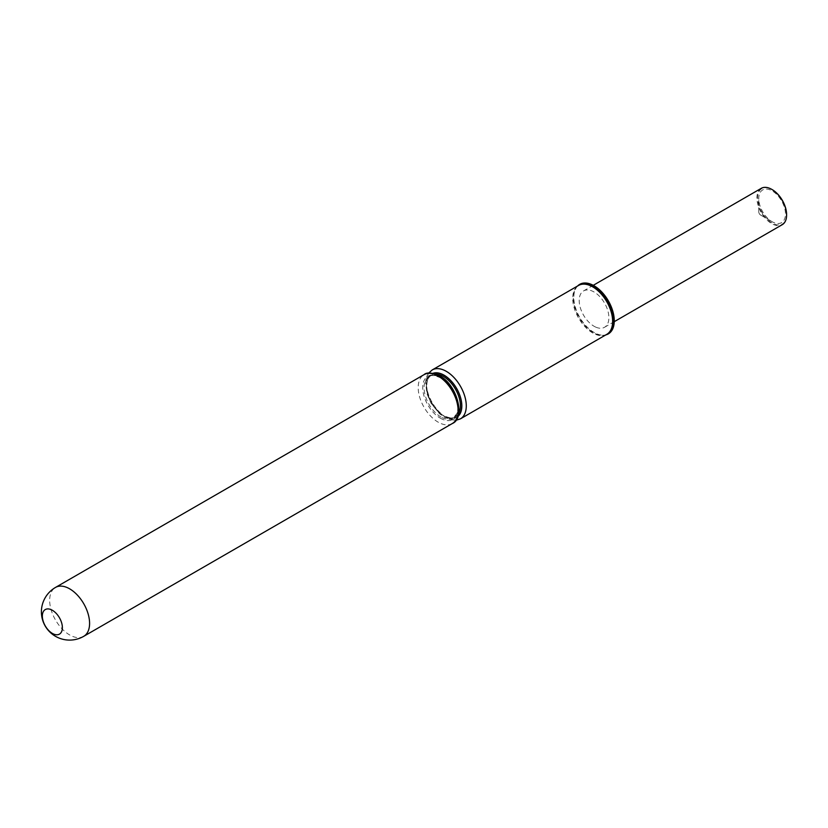 <?xml version="1.0" encoding="UTF-8"?>
<svg xmlns="http://www.w3.org/2000/svg" width="828" height="828" viewBox="0 0 828 828"><rect width="100%" height="100%" fill="white"/><g stroke="black" fill="none" stroke-linecap="round" stroke-linejoin="round"><path stroke-width="0.62" stroke-dasharray="4.14 3.1" d="M786.6 214.856A20.462 11.809 60 0 1 773.921 223.902A20.462 11.809 60 0 1 757.775 200.076A20.462 11.809 60 0 1 770.34 188.67A20.462 11.809 60 0 1 771.944 189.477M761.263 188.329A20.99 12.12 -120 0 0 758.427 206.338A20.99 12.12 -120 0 0 773.6 224.574A20.99 12.12 -120 0 0 782.253 224.678M773.787 222.546A18.889 10.909 60 0 1 772.131 221.707A18.889 10.909 60 0 1 758.769 198.575A18.889 10.909 60 0 1 770.475 190.026A18.889 10.909 60 0 1 785.379 212.03A18.889 10.909 60 0 1 773.787 222.546M760.86 215.187A2.619 1.511 60 0 1 760.632 215.073A2.619 1.511 60 0 1 758.769 211.854A2.619 1.511 60 0 1 760.394 210.674A2.619 1.511 60 0 1 762.474 213.727A2.619 1.511 60 0 1 760.86 215.187M595.881 327.174A20.99 12.12 -120 0 0 604.533 327.277A20.99 12.12 -120 0 0 607.379 309.268A20.99 12.12 -120 0 0 592.206 291.042A20.99 12.12 -120 0 0 583.554 290.928A20.99 12.12 -120 0 0 580.707 308.937A20.99 12.12 -120 0 0 595.881 327.174M440.382 418.212A24.975 14.418 -120 0 0 458.039 408.018A24.975 14.418 -120 0 0 440.382 377.433A24.975 14.418 -120 0 0 422.725 387.628A24.975 14.418 -120 0 0 440.382 418.212M606.789 334.336A28.224 16.301 60 0 1 605.817 334.833A28.224 16.301 60 0 1 592.682 332.939A28.224 16.301 60 0 1 572.717 298.37A28.224 16.301 60 0 1 577.654 286.043A28.224 16.301 60 0 1 578.565 285.443M577.654 286.043L578.099 285.722A28.318 16.353 -120 0 0 576.609 287.161A28.318 16.353 -120 0 0 575.76 310.324A28.318 16.353 -120 0 0 593.376 332.618A28.318 16.353 -120 0 0 604.326 335.174A28.318 16.353 -120 0 0 606.344 334.595M577.644 285.981A28.597 16.508 -120 0 0 577.116 286.56A28.597 16.508 -120 0 0 576.257 309.951A28.597 16.508 -120 0 0 594.049 332.452A28.597 16.508 -120 0 0 605.102 335.04A28.597 16.508 -120 0 0 605.879 334.874M83.742 636.318A28.224 16.301 60 0 1 69.624 634.921A28.224 16.301 60 0 1 49.67 600.352A28.224 16.301 60 0 1 55.517 587.425M452.274 423.553A28.224 16.301 60 0 1 438.157 422.156A28.224 16.301 60 0 1 418.192 387.587A28.224 16.301 60 0 1 424.039 374.66M460.43 418.844A28.224 16.301 60 0 1 446.323 417.447A28.224 16.301 60 0 1 426.358 382.867A28.224 16.301 60 0 1 432.206 369.95M457.894 416.515A25.078 14.48 60 0 1 444.087 416.153A25.078 14.48 60 0 1 427.372 392.845A25.078 14.48 60 0 1 432.951 373.314M441.055 417.053A24.033 13.879 60 0 1 425.354 395.877A24.033 13.879 60 0 1 429.039 376.626A24.033 13.879 60 0 1 441.055 377.816A24.033 13.879 60 0 1 456.745 398.992A24.033 13.879 60 0 1 453.061 418.243A24.033 13.879 60 0 1 441.055 417.053M458.681 413.503A24.033 13.879 60 0 1 455.441 416.877A24.033 13.879 60 0 1 443.425 415.687A24.033 13.879 60 0 1 427.724 394.511A24.033 13.879 60 0 1 431.409 375.25A24.033 13.879 60 0 1 435.952 374.132M457.956 416.308A24.975 14.418 60 0 1 444.087 416.07A24.975 14.418 60 0 1 427.403 392.731A24.975 14.418 60 0 1 433.158 373.356M760.632 215.073L772.131 221.707M758.769 211.854L758.769 198.575M604.533 327.277L614.252 321.678M428.614 373.159L426.937 376.088L425.53 381.946L426.948 393.755L431.036 403.184L439.533 413.783L444.739 417.602L455.855 420.345M440.579 377.858C434.369 375.198 430.519 374.784 429.039 376.626L431.409 375.25C427.351 377.734 425.975 383.095 427.3 391.323C429.07 403.06 441.272 415.366 443.901 415.635C449.552 418.275 453.392 418.689 455.441 416.877L453.061 418.243L456.694 413.834C458.091 412.354 459.095 401.352 452.73 390.712C447.192 382.805 443.135 378.52 440.579 377.858M604.326 335.174L605.102 335.04M576.609 287.161L577.116 286.56M583.554 290.928L593.262 285.318"/><path stroke-width="1.24" d="M771.944 189.477A20.462 11.809 60 0 1 772.131 189.581A20.462 11.809 60 0 1 786.6 214.638A20.462 11.809 60 0 1 786.6 214.856M614.252 321.678L782.253 224.678A20.99 12.12 -120 0 0 786.6 215.073A20.99 12.12 -120 0 0 771.758 189.364A20.99 12.12 -120 0 0 769.916 188.432A20.99 12.12 -120 0 0 761.263 188.329L593.262 285.318M42.342 616.063A14.169 8.176 -120 0 0 52.361 633.41A14.169 8.176 -120 0 0 62.379 627.624A14.169 8.176 -120 0 0 52.361 610.277A14.169 8.176 -120 0 0 42.342 616.063M592.682 286.84A28.224 16.301 60 0 1 612.637 321.419A28.224 16.301 60 0 1 606.789 334.336L460.43 418.844A28.224 16.301 60 0 0 466.278 405.917A28.224 16.301 60 0 0 446.323 371.348A28.224 16.301 60 0 0 432.206 369.95L578.565 285.443A28.224 16.301 60 0 1 592.682 286.84M606.344 334.595A28.318 16.353 -120 0 0 606.562 334.512A28.318 16.353 -120 0 0 612.12 312.187A28.318 16.353 -120 0 0 593.376 286.364A28.318 16.353 -120 0 0 578.296 285.567A28.318 16.353 -120 0 0 578.12 285.701L578.296 285.567M605.879 334.874A28.597 16.508 -120 0 0 613.289 313.036A28.597 16.508 -120 0 0 594.049 285.753A28.597 16.508 -120 0 0 577.644 285.981M89.59 623.401A28.224 16.301 60 0 1 83.742 636.318L452.274 423.553A28.224 16.301 60 0 0 458.112 410.626A28.224 16.301 60 0 0 438.157 376.057A28.224 16.301 60 0 0 424.039 374.66L55.517 587.425A28.224 16.301 60 0 1 69.624 588.822A28.224 16.301 60 0 1 89.59 623.401M432.951 373.314A25.078 14.48 60 0 1 444.087 375.198A25.078 14.48 60 0 1 460.099 396.084A25.078 14.48 60 0 1 457.894 416.515M435.952 374.132A24.033 13.879 60 0 1 443.425 376.44A24.033 13.879 60 0 1 458.681 413.503M433.158 373.356A24.975 14.418 60 0 1 444.087 375.291A24.975 14.418 60 0 1 459.985 395.95A24.975 14.418 60 0 1 457.956 416.308M55.517 587.425A28.224 28.224 0 0 0 41.4 611.871A28.224 28.224 0 0 0 83.742 636.318M424.039 374.66C426.689 372.093 431.916 372.507 439.73 375.902C457.325 384.782 465.719 418.202 452.274 423.553M455.855 420.345L460.43 418.844M428.614 373.159L432.206 369.95"/></g></svg>
